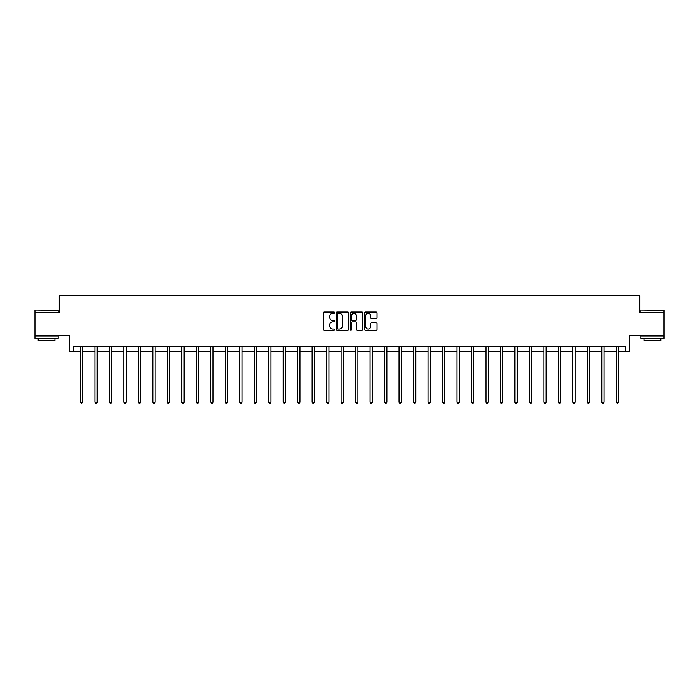 <?xml version="1.0" encoding="UTF-8"?>
<svg xmlns="http://www.w3.org/2000/svg" width="699" height="699" viewBox="0 0 699 699"><rect width="100%" height="100%" fill="white"/><g stroke="black" fill="none" stroke-linecap="round" stroke-linejoin="round"><path stroke-width="1.05" d="M334.646 312.698A0.638 0.638 0 0 0 334.008 312.06L324.327 312.06A0.909 0.909 0 0 0 323.41 312.969L323.41 329.378A0.909 0.909 0 0 0 324.327 330.286L334.008 330.286A0.638 0.638 0 0 0 334.646 329.648A0.638 0.638 0 0 0 334.008 329.011L332.759 329.011A2.918 2.918 0 0 1 329.841 326.092L329.841 324.729A2.918 2.918 0 0 1 332.759 321.811L334.008 321.811A0.638 0.638 0 0 0 334.646 321.173A0.638 0.638 0 0 0 334.008 320.535L332.759 320.535A2.918 2.918 0 0 1 329.841 317.617L329.841 316.254A2.918 2.918 0 0 1 332.759 313.335L334.008 313.335A0.638 0.638 0 0 0 334.646 312.698M73.71 351.344L73.71 346.704L625.29 346.704L625.29 351.344L629.511 351.344L629.511 335.564L664.05 335.564L664.05 312.357L639.768 312.357L639.768 295.642L59.232 295.642L59.232 312.357L34.95 312.357L34.95 335.564L69.489 335.564L69.489 351.344L80.394 351.344M376.132 318.482A0.909 0.909 0 0 0 377.041 317.573L377.041 312.969A0.909 0.909 0 0 0 376.132 312.06L365.376 312.06A0.909 0.909 0 0 0 364.467 312.969L364.467 329.378A0.909 0.909 0 0 0 365.376 330.286L376.132 330.286A0.909 0.909 0 0 0 377.041 329.378L377.041 323.82A0.909 0.909 0 0 0 376.132 322.903L371.527 322.903A0.909 0.909 0 0 0 370.619 323.82L370.619 326.573A2.438 2.438 0 0 1 368.181 329.011A2.438 2.438 0 0 1 365.743 326.573L365.743 315.773A2.438 2.438 0 0 1 368.181 313.335A2.438 2.438 0 0 1 370.619 315.773L370.619 317.573A0.909 0.909 0 0 0 371.527 318.482L376.132 318.482M348.705 312.969A0.909 0.909 0 0 0 347.787 312.06L337.04 312.06A0.909 0.909 0 0 0 336.123 312.969L336.123 329.378A0.909 0.909 0 0 0 337.04 330.286L347.787 330.286A0.909 0.909 0 0 0 348.705 329.378L348.705 312.969M351.213 312.06L361.96 312.06A0.909 0.909 0 0 1 362.877 312.969L362.877 329.378A0.909 0.909 0 0 1 361.96 330.286L357.364 330.286A0.909 0.909 0 0 1 356.446 329.378L356.446 322.72A0.909 0.909 0 0 0 355.538 321.811L352.488 321.811A0.909 0.909 0 0 0 351.571 322.72L351.571 329.648A0.638 0.638 0 0 1 350.933 330.286A0.638 0.638 0 0 1 350.295 329.648L350.295 312.969A0.909 0.909 0 0 1 351.213 312.06M82.718 351.344L94.881 351.344M97.205 351.344L109.367 351.344M111.683 351.344L123.845 351.344M126.17 351.344L138.332 351.344M140.648 351.344L152.81 351.344M155.134 351.344L167.297 351.344M169.621 351.344L181.784 351.344M184.099 351.344L196.262 351.344M198.586 351.344L210.749 351.344M213.064 351.344L225.227 351.344M227.551 351.344L239.713 351.344M242.037 351.344L254.2 351.344M256.516 351.344L268.678 351.344M271.002 351.344L283.165 351.344M285.489 351.344L297.652 351.344M299.967 351.344L312.13 351.344M314.454 351.344L326.616 351.344M328.932 351.344L341.095 351.344M343.419 351.344L355.581 351.344M357.905 351.344L370.068 351.344M372.384 351.344L384.546 351.344M386.87 351.344L399.033 351.344M401.348 351.344L413.511 351.344M415.835 351.344L427.998 351.344M430.322 351.344L442.484 351.344M444.8 351.344L456.963 351.344M459.287 351.344L471.449 351.344M473.773 351.344L485.936 351.344M488.251 351.344L500.414 351.344M502.738 351.344L514.901 351.344M517.216 351.344L529.379 351.344M531.703 351.344L543.866 351.344M546.19 351.344L558.352 351.344M560.668 351.344L572.831 351.344M575.155 351.344L587.317 351.344M589.633 351.344L601.795 351.344M604.119 351.344L616.282 351.344M618.606 351.344L625.29 351.344M338.036 313.335A0.638 0.638 0 0 0 337.399 313.973L337.399 328.373A0.638 0.638 0 0 0 338.036 329.011L339.364 329.011A2.918 2.918 0 0 0 342.274 326.092L342.274 316.254A2.918 2.918 0 0 0 339.364 313.335L338.036 313.335M356.446 315.817A2.438 2.438 0 0 0 354.009 313.379A2.438 2.438 0 0 0 351.571 315.817L351.571 319.626A0.909 0.909 0 0 0 352.488 320.535L355.538 320.535A0.909 0.909 0 0 0 356.446 319.626L356.446 315.817M82.84 346.704L82.788 346.844A0.926 0.926 0 0 0 82.718 347.185L82.718 402.152L80.394 402.152L80.394 347.185A0.926 0.926 0 0 0 80.333 346.844L80.271 346.704M82.718 402.152L82.019 403.358L81.093 403.358L80.394 402.152M35.23 310.033L58.157 310.312L35.23 310.033M46.553 338.351L34.95 338.351L34.95 336.027L58.157 336.027L58.157 338.351L46.553 338.351M54.915 338.351L54.915 340.483L38.2 340.483L38.2 338.351M641.114 310.033L664.05 310.312L641.114 310.033M652.447 338.351L640.843 338.351L640.843 336.027L664.05 336.027L664.05 338.351L652.447 338.351M660.8 338.351L660.8 340.483L644.085 340.483L644.085 338.351M97.327 346.704L97.266 346.844A0.926 0.926 0 0 0 97.205 347.185L97.205 402.152L94.881 402.152L94.881 347.185A0.926 0.926 0 0 0 94.811 346.844L94.758 346.704M97.205 402.152L96.506 403.358L95.58 403.358L94.881 402.152M111.805 346.704L111.753 346.844A0.926 0.926 0 0 0 111.683 347.185L111.683 402.152L109.367 402.152L109.367 347.185A0.926 0.926 0 0 0 109.297 346.844L109.245 346.704M111.683 402.152L110.984 403.358L110.058 403.358L109.367 402.152M126.292 346.704L126.231 346.844A0.926 0.926 0 0 0 126.17 347.185L126.17 402.152L123.845 402.152L123.845 347.185A0.926 0.926 0 0 0 123.775 346.844L123.723 346.704M126.17 402.152L125.471 403.358L124.544 403.358L123.845 402.152M140.77 346.704L140.717 346.844A0.926 0.926 0 0 0 140.648 347.185L140.648 402.152L138.332 402.152L138.332 347.185A0.926 0.926 0 0 0 138.262 346.844L138.21 346.704M140.648 402.152L139.957 403.358L139.022 403.358L138.332 402.152M155.257 346.704L155.204 346.844A0.926 0.926 0 0 0 155.134 347.185L155.134 402.152L152.81 402.152L152.81 347.185A0.926 0.926 0 0 0 152.749 346.844L152.688 346.704M155.134 402.152L154.435 403.358L153.509 403.358L152.81 402.152M169.743 346.704L169.682 346.844A0.926 0.926 0 0 0 169.621 347.185L169.621 402.152L167.297 402.152L167.297 347.185A0.926 0.926 0 0 0 167.227 346.844L167.175 346.704M169.621 402.152L168.922 403.358L167.996 403.358L167.297 402.152M184.221 346.704L184.169 346.844A0.926 0.926 0 0 0 184.099 347.185L184.099 402.152L181.784 402.152L181.784 347.185A0.926 0.926 0 0 0 181.714 346.844L181.661 346.704M184.099 402.152L183.409 403.358L182.474 403.358L181.784 402.152M198.708 346.704L198.656 346.844A0.926 0.926 0 0 0 198.586 347.185L198.586 402.152L196.262 402.152L196.262 347.185A0.926 0.926 0 0 0 196.201 346.844L196.139 346.704M198.586 402.152L197.887 403.358L196.961 403.358L196.262 402.152M213.186 346.704L213.134 346.844A0.926 0.926 0 0 0 213.064 347.185L213.064 402.152L210.749 402.152L210.749 347.185A0.926 0.926 0 0 0 210.679 346.844L210.626 346.704M213.064 402.152L212.374 403.358L211.448 403.358L210.749 402.152M227.673 346.704L227.621 346.844A0.926 0.926 0 0 0 227.551 347.185L227.551 402.152L225.227 402.152L225.227 347.185A0.926 0.926 0 0 0 225.165 346.844L225.104 346.704M227.551 402.152L226.852 403.358L225.926 403.358L225.227 402.152M242.16 346.704L242.099 346.844A0.926 0.926 0 0 0 242.037 347.185L242.037 402.152L239.713 402.152L239.713 347.185A0.926 0.926 0 0 0 239.643 346.844L239.591 346.704M242.037 402.152L241.338 403.358L240.412 403.358L239.713 402.152M256.638 346.704L256.585 346.844A0.926 0.926 0 0 0 256.516 347.185L256.516 402.152L254.2 402.152L254.2 347.185A0.926 0.926 0 0 0 254.13 346.844L254.078 346.704M256.516 402.152L255.825 403.358L254.89 403.358L254.2 402.152M271.125 346.704L271.072 346.844A0.926 0.926 0 0 0 271.002 347.185L271.002 402.152L268.678 402.152L268.678 347.185A0.926 0.926 0 0 0 268.617 346.844L268.556 346.704M271.002 402.152L270.303 403.358L269.377 403.358L268.678 402.152M285.611 346.704L285.55 346.844A0.926 0.926 0 0 0 285.489 347.185L285.489 402.152L283.165 402.152L283.165 347.185A0.926 0.926 0 0 0 283.095 346.844L283.043 346.704M285.489 402.152L284.79 403.358L283.864 403.358L283.165 402.152M300.089 346.704L300.037 346.844A0.926 0.926 0 0 0 299.967 347.185L299.967 402.152L297.652 402.152L297.652 347.185A0.926 0.926 0 0 0 297.582 346.844L297.529 346.704M299.967 402.152L299.268 403.358L298.342 403.358L297.652 402.152M314.576 346.704L314.515 346.844A0.926 0.926 0 0 0 314.454 347.185L314.454 402.152L312.13 402.152L312.13 347.185A0.926 0.926 0 0 0 312.06 346.844L312.007 346.704M314.454 402.152L313.755 403.358L312.829 403.358L312.13 402.152M329.054 346.704L329.002 346.844A0.926 0.926 0 0 0 328.932 347.185L328.932 402.152L326.616 402.152L326.616 347.185A0.926 0.926 0 0 0 326.547 346.844L326.494 346.704M328.932 402.152L328.242 403.358L327.307 403.358L326.616 402.152M343.541 346.704L343.489 346.844A0.926 0.926 0 0 0 343.419 347.185L343.419 402.152L341.095 402.152L341.095 347.185A0.926 0.926 0 0 0 341.033 346.844L340.972 346.704M343.419 402.152L342.72 403.358L341.794 403.358L341.095 402.152M358.028 346.704L357.967 346.844A0.926 0.926 0 0 0 357.905 347.185L357.905 402.152L355.581 402.152L355.581 347.185A0.926 0.926 0 0 0 355.511 346.844L355.459 346.704M357.905 402.152L357.206 403.358L356.28 403.358L355.581 402.152M372.506 346.704L372.453 346.844A0.926 0.926 0 0 0 372.384 347.185L372.384 402.152L370.068 402.152L370.068 347.185A0.926 0.926 0 0 0 369.998 346.844L369.946 346.704M372.384 402.152L371.693 403.358L370.758 403.358L370.068 402.152M386.993 346.704L386.94 346.844A0.926 0.926 0 0 0 386.87 347.185L386.87 402.152L384.546 402.152L384.546 347.185A0.926 0.926 0 0 0 384.485 346.844L384.424 346.704M386.87 402.152L386.171 403.358L385.245 403.358L384.546 402.152M401.471 346.704L401.418 346.844A0.926 0.926 0 0 0 401.348 347.185L401.348 402.152L399.033 402.152L399.033 347.185A0.926 0.926 0 0 0 398.963 346.844L398.911 346.704M401.348 402.152L400.658 403.358L399.732 403.358L399.033 402.152M415.957 346.704L415.905 346.844A0.926 0.926 0 0 0 415.835 347.185L415.835 402.152L413.511 402.152L413.511 347.185A0.926 0.926 0 0 0 413.45 346.844L413.389 346.704M415.835 402.152L415.136 403.358L414.21 403.358L413.511 402.152M430.444 346.704L430.383 346.844A0.926 0.926 0 0 0 430.322 347.185L430.322 402.152L427.998 402.152L427.998 347.185A0.926 0.926 0 0 0 427.928 346.844L427.875 346.704M430.322 402.152L429.623 403.358L428.697 403.358L427.998 402.152M444.922 346.704L444.87 346.844A0.926 0.926 0 0 0 444.8 347.185L444.8 402.152L442.484 402.152L442.484 347.185A0.926 0.926 0 0 0 442.415 346.844L442.362 346.704M444.8 402.152L444.11 403.358L443.175 403.358L442.484 402.152M459.409 346.704L459.357 346.844A0.926 0.926 0 0 0 459.287 347.185L459.287 402.152L456.963 402.152L456.963 347.185A0.926 0.926 0 0 0 456.901 346.844L456.84 346.704M459.287 402.152L458.588 403.358L457.662 403.358L456.963 402.152M473.896 346.704L473.835 346.844A0.926 0.926 0 0 0 473.773 347.185L473.773 402.152L471.449 402.152L471.449 347.185A0.926 0.926 0 0 0 471.379 346.844L471.327 346.704M473.773 402.152L473.074 403.358L472.148 403.358L471.449 402.152M488.374 346.704L488.321 346.844A0.926 0.926 0 0 0 488.251 347.185L488.251 402.152L485.936 402.152L485.936 347.185A0.926 0.926 0 0 0 485.866 346.844L485.814 346.704M488.251 402.152L487.553 403.358L486.626 403.358L485.936 402.152M502.861 346.704L502.799 346.844A0.926 0.926 0 0 0 502.738 347.185L502.738 402.152L500.414 402.152L500.414 347.185A0.926 0.926 0 0 0 500.344 346.844L500.292 346.704M502.738 402.152L502.039 403.358L501.113 403.358L500.414 402.152M517.339 346.704L517.286 346.844A0.926 0.926 0 0 0 517.216 347.185L517.216 402.152L514.901 402.152L514.901 347.185A0.926 0.926 0 0 0 514.831 346.844L514.779 346.704M517.216 402.152L516.526 403.358L515.591 403.358L514.901 402.152M531.825 346.704L531.773 346.844A0.926 0.926 0 0 0 531.703 347.185L531.703 402.152L529.379 402.152L529.379 347.185A0.926 0.926 0 0 0 529.318 346.844L529.257 346.704M531.703 402.152L531.004 403.358L530.078 403.358L529.379 402.152M546.312 346.704L546.251 346.844A0.926 0.926 0 0 0 546.19 347.185L546.19 402.152L543.866 402.152L543.866 347.185A0.926 0.926 0 0 0 543.796 346.844L543.743 346.704M546.19 402.152L545.491 403.358L544.565 403.358L543.866 402.152M560.79 346.704L560.738 346.844A0.926 0.926 0 0 0 560.668 347.185L560.668 402.152L558.352 402.152L558.352 347.185A0.926 0.926 0 0 0 558.283 346.844L558.23 346.704M560.668 402.152L559.978 403.358L559.043 403.358L558.352 402.152M575.277 346.704L575.225 346.844A0.926 0.926 0 0 0 575.155 347.185L575.155 402.152L572.831 402.152L572.831 347.185A0.926 0.926 0 0 0 572.769 346.844L572.708 346.704M575.155 402.152L574.456 403.358L573.529 403.358L572.831 402.152M589.755 346.704L589.703 346.844A0.926 0.926 0 0 0 589.633 347.185L589.633 402.152L587.317 402.152L587.317 347.185A0.926 0.926 0 0 0 587.247 346.844L587.195 346.704M589.633 402.152L588.942 403.358L588.016 403.358L587.317 402.152M604.242 346.704L604.189 346.844A0.926 0.926 0 0 0 604.119 347.185L604.119 402.152L601.795 402.152L601.795 347.185A0.926 0.926 0 0 0 601.734 346.844L601.673 346.704M604.119 402.152L603.42 403.358L602.494 403.358L601.795 402.152M618.729 346.704L618.667 346.844A0.926 0.926 0 0 0 618.606 347.185L618.606 402.152L616.282 402.152L616.282 347.185A0.926 0.926 0 0 0 616.212 346.844L616.16 346.704M618.606 402.152L617.907 403.358L616.981 403.358L616.282 402.152M34.95 312.357L34.95 310.312M40.245 336.027L40.245 335.564M52.871 336.027L52.871 335.564M58.157 312.357L58.157 310.312M640.843 312.357L640.843 310.312M646.129 336.027L646.129 335.564M658.755 336.027L658.755 335.564M664.05 312.357L664.05 310.312"/></g></svg>
